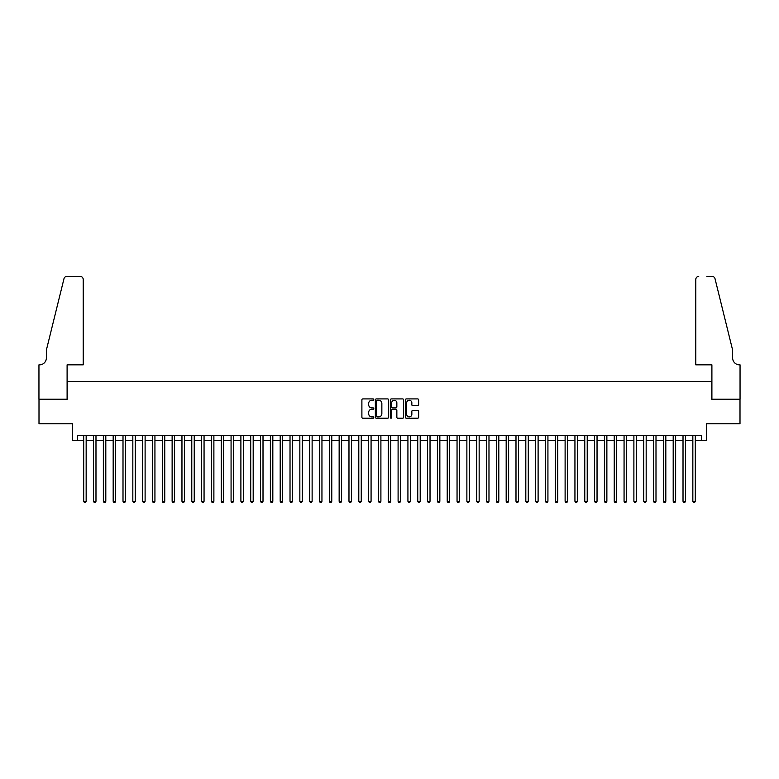 <?xml version="1.0" encoding="UTF-8"?>
<svg xmlns="http://www.w3.org/2000/svg" width="779" height="779" viewBox="0 0 779 779"><rect width="100%" height="100%" fill="white"/><g stroke="black" fill="none" stroke-linecap="round" stroke-linejoin="round"><path stroke-width="1.17" d="M373.784 399.588A0.672 0.672 0 0 0 373.102 398.916L362.858 398.916A0.964 0.964 0 0 0 361.894 399.88L361.894 417.242A0.964 0.964 0 0 0 362.858 418.206L373.102 418.206A0.672 0.672 0 0 0 373.784 417.525A0.672 0.672 0 0 0 373.102 416.853L371.778 416.853A3.087 3.087 0 0 1 368.691 413.766L368.691 412.325A3.087 3.087 0 0 1 371.778 409.238L373.102 409.238A0.672 0.672 0 0 0 373.784 408.556A0.672 0.672 0 0 0 373.102 407.884L371.778 407.884A3.087 3.087 0 0 1 368.691 404.798L368.691 403.356A3.087 3.087 0 0 1 371.778 400.27L373.102 400.27A0.672 0.672 0 0 0 373.784 399.588M417.68 405.713A0.964 0.964 0 0 0 418.644 404.749L418.644 399.88A0.964 0.964 0 0 0 417.68 398.916L406.307 398.916A0.964 0.964 0 0 0 405.343 399.88L405.343 417.242A0.964 0.964 0 0 0 406.307 418.206L417.68 418.206A0.964 0.964 0 0 0 418.644 417.242L418.644 411.361A0.964 0.964 0 0 0 417.68 410.397L412.812 410.397A0.964 0.964 0 0 0 411.848 411.361L411.848 414.272A2.58 2.58 0 0 1 409.267 416.853A2.58 2.58 0 0 1 406.687 414.272L406.687 402.85A2.58 2.58 0 0 1 409.267 400.27A2.58 2.58 0 0 1 411.848 402.85L411.848 404.749A0.964 0.964 0 0 0 412.812 405.713L417.68 405.713M77.559 440.495L77.559 435.578L701.441 435.578L701.441 440.495L706.349 440.495L706.349 423.786L740.001 423.786L740.001 399.228L711.753 399.228L711.753 381.544L67.247 381.544L67.247 399.228L38.999 399.228L38.999 423.786L72.651 423.786L72.651 440.495L83.704 440.495M388.653 399.88A0.964 0.964 0 0 0 387.689 398.916L376.315 398.916A0.964 0.964 0 0 0 375.351 399.88L375.351 417.242A0.964 0.964 0 0 0 376.315 418.206L387.689 418.206A0.964 0.964 0 0 0 388.653 417.242L388.653 399.88M391.311 398.916L402.685 398.916A0.964 0.964 0 0 1 403.649 399.88L403.649 417.242A0.964 0.964 0 0 1 402.685 418.206L397.816 418.206A0.964 0.964 0 0 1 396.852 417.242L396.852 410.202A0.964 0.964 0 0 0 395.888 409.238L392.655 409.238A0.964 0.964 0 0 0 391.691 410.202L391.691 417.525A0.672 0.672 0 0 1 391.019 418.206A0.672 0.672 0 0 1 390.347 417.525L390.347 399.88A0.964 0.964 0 0 1 391.311 398.916M86.157 440.495L93.529 440.495M95.983 440.495L103.354 440.495M105.808 440.495L113.179 440.495M115.633 440.495L123.004 440.495M125.458 440.495L132.829 440.495M135.283 440.495L142.654 440.495M145.108 440.495L152.48 440.495M154.933 440.495L162.305 440.495M164.758 440.495L172.13 440.495M174.584 440.495L181.955 440.495M184.409 440.495L191.78 440.495M194.234 440.495L201.595 440.495M204.059 440.495L211.421 440.495M213.884 440.495L221.246 440.495M223.709 440.495L231.071 440.495M233.534 440.495L240.896 440.495M243.36 440.495L250.721 440.495M253.185 440.495L260.546 440.495M263.01 440.495L270.371 440.495M272.825 440.495L280.197 440.495M282.65 440.495L290.022 440.495M292.476 440.495L299.847 440.495M302.301 440.495L309.672 440.495M312.126 440.495L319.497 440.495M321.951 440.495L329.322 440.495M331.776 440.495L339.147 440.495M341.601 440.495L348.973 440.495M351.426 440.495L358.798 440.495M361.252 440.495L368.623 440.495M371.077 440.495L378.448 440.495M380.902 440.495L388.273 440.495M390.727 440.495L398.098 440.495M400.552 440.495L407.923 440.495M410.377 440.495L417.748 440.495M420.202 440.495L427.574 440.495M430.027 440.495L437.399 440.495M439.853 440.495L447.224 440.495M449.678 440.495L457.049 440.495M459.503 440.495L466.874 440.495M469.328 440.495L476.699 440.495M479.153 440.495L486.524 440.495M488.978 440.495L496.35 440.495M498.803 440.495L506.175 440.495M508.629 440.495L515.99 440.495M518.454 440.495L525.815 440.495M528.279 440.495L535.64 440.495M538.104 440.495L545.466 440.495M547.929 440.495L555.291 440.495M557.754 440.495L565.116 440.495M567.579 440.495L574.941 440.495M577.405 440.495L584.766 440.495M587.22 440.495L594.591 440.495M597.045 440.495L604.416 440.495M606.87 440.495L614.241 440.495M616.695 440.495L624.067 440.495M626.52 440.495L633.892 440.495M636.346 440.495L643.717 440.495M646.171 440.495L653.542 440.495M655.996 440.495L663.367 440.495M665.821 440.495L673.192 440.495M675.646 440.495L683.017 440.495M685.471 440.495L692.843 440.495M695.296 440.495L701.441 440.495M377.377 400.27A0.672 0.672 0 0 0 376.695 400.942L376.695 416.181A0.672 0.672 0 0 0 377.377 416.853L378.769 416.853A3.087 3.087 0 0 0 381.856 413.766L381.856 403.356A3.087 3.087 0 0 0 378.769 400.27L377.377 400.27M396.852 402.899A2.58 2.58 0 0 0 394.271 400.318A2.58 2.58 0 0 0 391.691 402.899L391.691 406.92A0.964 0.964 0 0 0 392.655 407.884L395.888 407.884A0.964 0.964 0 0 0 396.852 406.92L396.852 402.899M86.157 435.578L86.157 501.306L83.704 501.306L83.704 435.578M86.157 501.306L85.417 502.582L84.444 502.582L83.704 501.306M83.207 364.835L83.207 279.359A2.95 2.95 0 0 0 80.266 276.418L66.848 276.418A2.95 2.95 0 0 0 63.995 278.658L46.37 350.102L46.37 357.96A6.875 6.875 0 0 1 39.486 364.835L38.95 364.835L38.95 399.228L67.101 399.228L67.101 364.835L83.207 364.835L83.207 279.359C83.022 277.587 82.038 276.603 80.266 276.418L72.106 276.418M63.995 278.658C64.745 277.042 64.745 277.042 63.995 278.658C64.745 277.042 64.745 277.042 63.995 278.658M46.37 357.96A6.875 6.875 0 0 1 39.486 364.835M695.793 364.835L695.793 279.359L695.793 364.835L711.899 364.835L711.899 399.228L740.05 399.228L740.05 364.835L739.514 364.835A6.875 6.875 0 0 1 732.63 357.96A6.875 6.875 0 0 0 739.514 364.835M727.226 328.193L715.005 278.658L732.63 350.102L732.63 357.96M706.894 276.418L712.152 276.418A2.95 2.95 0 0 1 715.005 278.658C714.255 277.042 714.255 277.042 715.005 278.658C714.255 277.042 714.255 277.042 715.005 278.658M698.734 276.418A2.95 2.95 0 0 0 695.793 279.359C695.978 277.587 696.962 276.603 698.734 276.418M95.983 435.578L95.983 501.306L93.529 501.306L93.529 435.578M95.983 501.306L95.242 502.582L94.259 502.582L93.529 501.306M105.808 435.578L105.808 501.306L103.354 501.306L103.354 435.578M105.808 501.306L105.068 502.582L104.084 502.582L103.354 501.306M115.633 435.578L115.633 501.306L113.179 501.306L113.179 435.578M115.633 501.306L114.893 502.582L113.909 502.582L113.179 501.306M125.458 435.578L125.458 501.306L123.004 501.306L123.004 435.578M125.458 501.306L124.718 502.582L123.734 502.582L123.004 501.306M135.283 435.578L135.283 501.306L132.829 501.306L132.829 435.578M135.283 501.306L134.543 502.582L133.56 502.582L132.829 501.306M145.108 435.578L145.108 501.306L142.654 501.306L142.654 435.578M145.108 501.306L144.368 502.582L143.385 502.582L142.654 501.306M154.933 435.578L154.933 501.306L152.48 501.306L152.48 435.578M154.933 501.306L154.193 502.582L153.21 502.582L152.48 501.306M164.758 435.578L164.758 501.306L162.305 501.306L162.305 435.578M164.758 501.306L164.018 502.582L163.035 502.582L162.305 501.306M174.584 435.578L174.584 501.306L172.13 501.306L172.13 435.578M174.584 501.306L173.844 502.582L172.86 502.582L172.13 501.306M184.409 435.578L184.409 501.306L181.955 501.306L181.955 435.578M184.409 501.306L183.669 502.582L182.685 502.582L181.955 501.306M194.234 435.578L194.234 501.306L191.78 501.306L191.78 435.578M194.234 501.306L193.494 502.582L192.51 502.582L191.78 501.306M204.059 435.578L204.059 501.306L201.595 501.306L201.595 435.578M204.059 501.306L203.319 502.582L202.336 502.582L201.595 501.306M213.884 435.578L213.884 501.306L211.421 501.306L211.421 435.578M213.884 501.306L213.144 502.582L212.161 502.582L211.421 501.306M223.709 435.578L223.709 501.306L221.246 501.306L221.246 435.578M223.709 501.306L222.969 502.582L221.986 502.582L221.246 501.306M233.534 435.578L233.534 501.306L231.071 501.306L231.071 435.578M233.534 501.306L232.794 502.582L231.811 502.582L231.071 501.306M243.36 435.578L243.36 501.306L240.896 501.306L240.896 435.578M243.36 501.306L242.62 502.582L241.636 502.582L240.896 501.306M253.185 435.578L253.185 501.306L250.721 501.306L250.721 435.578M253.185 501.306L252.445 502.582L251.461 502.582L250.721 501.306M263.01 435.578L263.01 501.306L260.546 501.306L260.546 435.578M263.01 501.306L262.27 502.582L261.286 502.582L260.546 501.306M272.825 435.578L272.825 501.306L270.371 501.306L270.371 435.578M272.825 501.306L272.095 502.582L271.111 502.582L270.371 501.306M282.65 435.578L282.65 501.306L280.197 501.306L280.197 435.578M282.65 501.306L281.92 502.582L280.937 502.582L280.197 501.306M292.476 435.578L292.476 501.306L290.022 501.306L290.022 435.578M292.476 501.306L291.745 502.582L290.762 502.582L290.022 501.306M302.301 435.578L302.301 501.306L299.847 501.306L299.847 435.578M302.301 501.306L301.57 502.582L300.587 502.582L299.847 501.306M312.126 435.578L312.126 501.306L309.672 501.306L309.672 435.578M312.126 501.306L311.396 502.582L310.412 502.582L309.672 501.306M321.951 435.578L321.951 501.306L319.497 501.306L319.497 435.578M321.951 501.306L321.221 502.582L320.237 502.582L319.497 501.306M331.776 435.578L331.776 501.306L329.322 501.306L329.322 435.578M331.776 501.306L331.046 502.582L330.062 502.582L329.322 501.306M341.601 435.578L341.601 501.306L339.147 501.306L339.147 435.578M341.601 501.306L340.871 502.582L339.887 502.582L339.147 501.306M351.426 435.578L351.426 501.306L348.973 501.306L348.973 435.578M351.426 501.306L350.696 502.582L349.713 502.582L348.973 501.306M361.252 435.578L361.252 501.306L358.798 501.306L358.798 435.578M361.252 501.306L360.521 502.582L359.538 502.582L358.798 501.306M371.077 435.578L371.077 501.306L368.623 501.306L368.623 435.578M371.077 501.306L370.346 502.582L369.363 502.582L368.623 501.306M380.902 435.578L380.902 501.306L378.448 501.306L378.448 435.578M380.902 501.306L380.162 502.582L379.188 502.582L378.448 501.306M390.727 435.578L390.727 501.306L388.273 501.306L388.273 435.578M390.727 501.306L389.987 502.582L389.013 502.582L388.273 501.306M400.552 435.578L400.552 501.306L398.098 501.306L398.098 435.578M400.552 501.306L399.812 502.582L398.838 502.582L398.098 501.306M410.377 435.578L410.377 501.306L407.923 501.306L407.923 435.578M410.377 501.306L409.637 502.582L408.654 502.582L407.923 501.306M420.202 435.578L420.202 501.306L417.748 501.306L417.748 435.578M420.202 501.306L419.462 502.582L418.479 502.582L417.748 501.306M430.027 435.578L430.027 501.306L427.574 501.306L427.574 435.578M430.027 501.306L429.287 502.582L428.304 502.582L427.574 501.306M439.853 435.578L439.853 501.306L437.399 501.306L437.399 435.578M439.853 501.306L439.113 502.582L438.129 502.582L437.399 501.306M449.678 435.578L449.678 501.306L447.224 501.306L447.224 435.578M449.678 501.306L448.938 502.582L447.954 502.582L447.224 501.306M459.503 435.578L459.503 501.306L457.049 501.306L457.049 435.578M459.503 501.306L458.763 502.582L457.779 502.582L457.049 501.306M469.328 435.578L469.328 501.306L466.874 501.306L466.874 435.578M469.328 501.306L468.588 502.582L467.604 502.582L466.874 501.306M479.153 435.578L479.153 501.306L476.699 501.306L476.699 435.578M479.153 501.306L478.413 502.582L477.43 502.582L476.699 501.306M488.978 435.578L488.978 501.306L486.524 501.306L486.524 435.578M488.978 501.306L488.238 502.582L487.255 502.582L486.524 501.306M498.803 435.578L498.803 501.306L496.35 501.306L496.35 435.578M498.803 501.306L498.063 502.582L497.08 502.582L496.35 501.306M508.629 435.578L508.629 501.306L506.175 501.306L506.175 435.578M508.629 501.306L507.889 502.582L506.905 502.582L506.175 501.306M518.454 435.578L518.454 501.306L515.99 501.306L515.99 435.578M518.454 501.306L517.714 502.582L516.73 502.582L515.99 501.306M528.279 435.578L528.279 501.306L525.815 501.306L525.815 435.578M528.279 501.306L527.539 502.582L526.555 502.582L525.815 501.306M538.104 435.578L538.104 501.306L535.64 501.306L535.64 435.578M538.104 501.306L537.364 502.582L536.38 502.582L535.64 501.306M547.929 435.578L547.929 501.306L545.466 501.306L545.466 435.578M547.929 501.306L547.189 502.582L546.206 502.582L545.466 501.306M557.754 435.578L557.754 501.306L555.291 501.306L555.291 435.578M557.754 501.306L557.014 502.582L556.031 502.582L555.291 501.306M567.579 435.578L567.579 501.306L565.116 501.306L565.116 435.578M567.579 501.306L566.839 502.582L565.856 502.582L565.116 501.306M577.405 435.578L577.405 501.306L574.941 501.306L574.941 435.578M577.405 501.306L576.664 502.582L575.681 502.582L574.941 501.306M587.22 435.578L587.22 501.306L584.766 501.306L584.766 435.578M587.22 501.306L586.49 502.582L585.506 502.582L584.766 501.306M597.045 435.578L597.045 501.306L594.591 501.306L594.591 435.578M597.045 501.306L596.315 502.582L595.331 502.582L594.591 501.306M606.87 435.578L606.87 501.306L604.416 501.306L604.416 435.578M606.87 501.306L606.14 502.582L605.156 502.582L604.416 501.306M616.695 435.578L616.695 501.306L614.241 501.306L614.241 435.578M616.695 501.306L615.965 502.582L614.982 502.582L614.241 501.306M626.52 435.578L626.52 501.306L624.067 501.306L624.067 435.578M626.52 501.306L625.79 502.582L624.807 502.582L624.067 501.306M636.346 435.578L636.346 501.306L633.892 501.306L633.892 435.578M636.346 501.306L635.615 502.582L634.632 502.582L633.892 501.306M646.171 435.578L646.171 501.306L643.717 501.306L643.717 435.578M646.171 501.306L645.44 502.582L644.457 502.582L643.717 501.306M655.996 435.578L655.996 501.306L653.542 501.306L653.542 435.578M655.996 501.306L655.266 502.582L654.282 502.582L653.542 501.306M665.821 435.578L665.821 501.306L663.367 501.306L663.367 435.578M665.821 501.306L665.091 502.582L664.107 502.582L663.367 501.306M675.646 435.578L675.646 501.306L673.192 501.306L673.192 435.578M675.646 501.306L674.916 502.582L673.932 502.582L673.192 501.306M685.471 435.578L685.471 501.306L683.017 501.306L683.017 435.578M685.471 501.306L684.741 502.582L683.758 502.582L683.017 501.306M695.296 435.578L695.296 501.306L692.843 501.306L692.843 435.578M695.296 501.306L694.556 502.582L693.583 502.582L692.843 501.306"/></g></svg>
